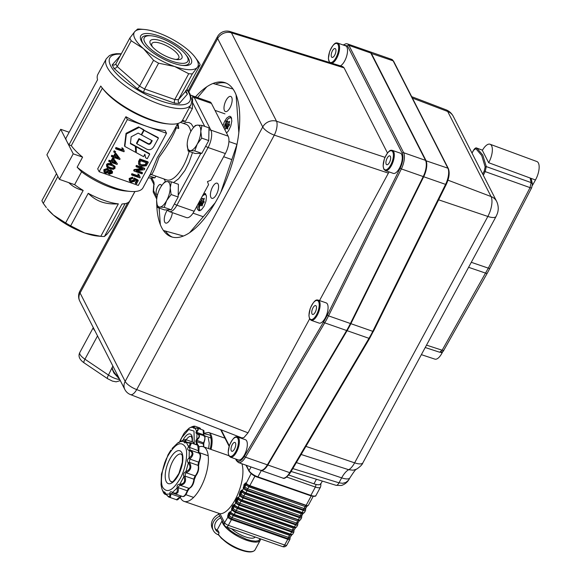 <?xml version="1.0" encoding="UTF-8"?>
<svg xmlns="http://www.w3.org/2000/svg" width="581" height="581" viewBox="0 0 581 581"><rect width="100%" height="100%" fill="white"/><g stroke="black" fill="none" stroke-linecap="round" stroke-linejoin="round"><path stroke-width="0.87" d="M158.402 138.155L144.081 130.362L141.597 134.959L152.237 140.725L151.162 142.723C150.254 144.429 149.019 144.742 147.436 143.674L139.273 139.244L136.833 143.768L145.337 148.38C148.961 150.762 151.873 150.007 154.088 146.107L158.402 138.155L158.083 137.523L143.616 129.984M144.081 130.362L143.754 129.73M141.597 134.959L141.357 134.494M151.728 140.449L150.835 142.098C150.036 143.863 148.794 144.182 147.116 143.042L138.953 138.612L136.506 143.137L136.833 143.768M139.273 139.244L138.953 138.612M145.555 157.734L147.276 158.678L149.702 154.197L136.23 146.848L135.91 146.216L135.983 152.055L136.303 152.687L143.551 156.638L144.865 154.197L145.555 157.734L144.72 154.473M136.23 146.848L136.303 152.687M149.702 154.197L149.375 153.566L135.91 146.216M135.62 146.514L130.42 143.681L131.175 136.796L138.169 133.1L141.219 134.748L143.703 130.159L143.384 129.527L138.598 126.919L126.048 133.339L124.523 145.802L124.842 146.434L135.693 152.353L135.293 145.882L130.471 143.246M143.703 130.159L138.598 126.919M138.924 127.551L126.367 133.971L126.048 133.339M126.367 133.971L124.842 146.434M57.897 176.392L43.292 203.394A40.133 13.356 -151.6 0 1 42.507 201.992A40.133 13.356 -151.6 0 1 41.897 200.656L56.495 173.654M134.886 191.519L129.926 200.685A40.133 13.356 -151.6 0 1 125.416 203.604A40.133 13.356 -151.6 0 1 121.995 204.004L104.427 236.489A40.133 13.356 -151.6 0 1 101.116 236.365A40.133 13.356 -151.6 0 1 100.789 236.336L118.35 203.858A40.133 13.356 -151.6 0 1 88.225 193.32L70.664 225.806L84.688 232.996A36.124 12.019 -151.6 0 1 53.423 215.079A36.124 12.019 -151.6 0 1 47.381 208.87L53.423 215.079L65.624 222.915L83.185 190.437A40.133 13.356 -151.6 0 1 74.622 184.685L81.58 171.816A40.133 13.356 -151.6 0 0 125.641 191.018L130.238 191.425A45.485 15.142 -151.6 0 1 77.142 167.212L81.58 171.816M43.292 203.394L46.378 207.599M167.016 209.886L169.253 211.557L186.53 217.599A13.378 5.483 -70.7 0 0 188.97 217.272A13.378 5.483 -70.7 0 0 194.156 211.266L176.878 205.224L208.078 147.516L225.355 153.558A13.378 5.483 -70.7 0 0 228.66 143.87A13.378 5.483 -70.7 0 0 228.144 136.165L210.867 130.122L194.185 97.397A13.378 5.483 -70.7 0 0 192.652 95.887L209.879 101.907A13.378 5.483 -70.7 0 1 211.462 103.44L228.144 136.165M153.812 184.177L153.239 191.28A2.673 1.256 5.4 0 1 153.602 190.728L153.907 185.55M178.244 123.375L177.445 125.394M177.111 124.675L178.737 128.495L177.997 123.659M70.664 225.806A40.133 13.356 -151.6 0 1 65.624 222.915M104.427 236.489L107.289 233.918L112.227 227.498L125.104 203.677M66.953 141.575A48.165 16.028 -151.6 0 1 65.755 138.569L97.557 79.75A48.165 16.028 -151.6 0 1 97.862 74.346L106.265 58.812A48.165 16.028 28.4 0 0 107.158 67.222A48.165 16.028 28.4 0 0 160.182 104.377A48.165 16.028 28.4 0 0 190.996 104.624L182.594 120.165A48.165 16.028 -151.6 0 1 169.093 124.007A48.165 16.028 -151.6 0 1 102.038 87.746A48.165 16.028 -151.6 0 1 100.767 86.039L68.965 144.858A48.165 16.028 -151.6 0 1 66.953 141.575L60.7 129.302L46.901 154.822L59.415 179.369L73.213 153.842L66.953 141.575M99.155 171.736L97.688 168.868L125.895 116.708A45.485 15.142 28.4 0 0 146.935 126.418A45.485 15.142 28.4 0 0 165.055 130.405L166.522 133.267L138.314 185.426L99.155 171.736L127.355 119.577L166.522 133.267M172.078 133.986L157.313 157.567L150.617 173.559L142.984 187.794A45.485 15.142 -151.6 0 1 130.238 191.425M169.093 124.007L166.798 123.797A45.485 15.142 -151.6 0 1 103.469 89.554L102.038 87.746M102.379 88.174L71.289 145.671A45.485 15.142 28.4 0 0 82.596 157.124L77.142 167.212M157.582 194.613A5.352 2.193 109.3 0 1 157.052 194.584A5.352 2.193 109.3 0 1 156.42 193.967A5.352 2.193 109.3 0 1 157.11 187.881A5.352 2.193 109.3 0 1 160.588 184.482A5.352 2.193 109.3 0 1 161.22 185.092A5.352 2.193 109.3 0 1 161.474 185.913M194.671 56.669L198.76 62.138A40.133 13.356 -151.6 0 1 200.155 64.876L197.293 67.447L192.362 73.867L178.396 99.685A40.133 13.356 -151.6 0 1 174.758 99.54L144.625 89.002L143.551 92.299L174.714 103.2L174.249 101.53L174.758 99.54L188.716 73.714L174.692 66.524L158.591 63.184L144.625 89.002A40.133 13.356 -151.6 0 1 139.593 86.119L153.551 60.293L143.427 48.615L131.219 40.772L117.26 66.597L115.808 68.05L113.999 68.413L137.101 88.61L138.365 87.767L139.593 86.119L117.26 66.597A40.133 13.356 -151.6 0 1 115.866 63.859L129.824 38.034L134.763 31.621L137.624 29.05A40.133 13.356 -151.6 0 1 140.936 29.166L144.379 29.471A36.124 12.019 28.4 0 0 134.763 31.621A36.124 12.019 28.4 0 0 143.427 48.615A36.124 12.019 28.4 0 0 174.692 66.524A36.124 12.019 28.4 0 0 197.293 67.447A36.124 12.019 28.4 0 0 194.671 56.669A36.124 12.019 28.4 0 0 188.636 50.46A36.124 12.019 28.4 0 0 157.364 32.543A36.124 12.019 28.4 0 0 144.379 29.471M186.196 90.701L178.396 99.685L178.185 101.69L179.376 103.389L187.445 94.093L186.065 92.611L186.196 90.701L200.155 64.876M120.311 55.631L112.213 64.905L114.297 65.087L115.568 64.288M185.651 54.425A24.751 8.236 28.4 0 0 160.095 37.896A24.751 8.236 28.4 0 0 151.191 35.79A24.751 8.236 28.4 0 0 146.652 44.955A24.751 8.236 28.4 0 0 171.969 61.179A24.751 8.236 28.4 0 0 185.651 54.425L186.726 55.783A26.755 8.904 -151.6 0 1 182.376 65.413M159.129 36.007A28.767 9.572 -151.6 0 1 188.549 54.861A28.767 9.572 -151.6 0 1 183.269 65.508A28.767 9.572 -151.6 0 1 172.927 63.068A28.767 9.572 -151.6 0 1 143.224 43.858A28.767 9.572 -151.6 0 1 159.129 36.007M175.571 59.407A15.309 5.098 28.4 0 0 178.788 58.136A15.309 5.098 28.4 0 0 178.498 55.464A15.309 5.098 28.4 0 0 164.677 44.86A15.309 5.098 28.4 0 0 151.852 43.568A15.309 5.098 28.4 0 0 152.135 46.24A15.309 5.098 28.4 0 0 152.549 46.959M150.479 44.098A18.062 6.013 -151.6 0 1 161.7 41.04A18.062 6.013 -151.6 0 1 181.577 54.977A18.062 6.013 -151.6 0 1 176.856 59.567A18.062 6.013 -151.6 0 1 151.706 45.972A18.062 6.013 -151.6 0 1 150.479 44.098M143.79 44.555A26.755 8.904 -151.6 0 1 149.47 35.637L151.191 35.79M131.219 40.772A40.133 13.356 -151.6 0 1 129.824 38.034M158.591 63.184A40.133 13.356 -151.6 0 1 153.551 60.293M192.362 73.867A40.133 13.356 -151.6 0 1 188.716 73.714M194.156 211.266L208.557 184.635L207.453 181.606L210.954 180.19L225.355 153.558M112.068 164.684C109.141 163.762 107.391 163.973 106.831 165.316L107.035 167.241L109.816 168.839L113.433 169.347L115.06 168.207L114.849 166.282L111.748 164.053L115.125 166.682M110.252 168.032L107.826 166.762L107.63 165.629C107.863 164.743 109.199 164.699 111.632 165.483L114.065 166.762L114.261 167.887C114.029 168.78 112.692 168.831 110.252 168.032L109.932 167.408C112.373 168.199 113.709 168.149 113.934 167.255L114.036 166.725M107.536 166.166L109.932 167.408M106.759 166.841L106.512 164.692C107.071 163.341 108.821 163.13 111.748 164.053M109.41 160.85L108.981 161.634L110.913 162.31L110.448 163.174L111.356 163.493L111.821 162.629L117.05 164.452L117.391 163.813L113.738 159.085L112.83 158.766L111.341 161.525L109.41 160.85L109.09 160.218L111.022 160.893L112.511 158.134L113.418 158.453L117.391 163.813M113.324 159.848L115.888 163.116L112.249 161.845L113.324 159.848M112.482 161.409L115.329 162.404M110.448 163.174L110.361 162.114M108.981 161.634L108.662 161.01L109.09 160.218M113.738 159.085L113.418 158.453M112.83 158.766L112.511 158.134M111.341 161.525L111.022 160.893M112.082 155.904L111.661 156.688L113.593 157.364L113.121 158.228L114.029 158.54L114.501 157.676L119.722 159.506L120.071 158.867L116.418 154.132L115.51 153.82L114.014 156.572L112.082 155.904L111.763 155.272L113.694 155.948L115.183 153.188L116.098 153.507L120.071 158.867M116.004 154.902L118.56 158.163L114.922 156.892L116.004 154.902M115.161 156.456L118.001 157.451M113.121 158.228L113.034 157.168M111.661 156.688L111.341 156.057L111.763 155.272M116.418 154.132L116.098 153.507M115.51 153.82L115.183 153.188M114.014 156.572L113.694 155.948M114.53 151.387L114.05 152.273L115.176 152.665L115.655 151.779L114.203 150.755L115.655 151.779M114.05 152.273L113.723 151.641L114.203 150.755M115.866 148.91L123.956 151.743L124.232 151.234L123.208 148.685L122.25 148.351L122.598 150.334L116.287 148.126L115.866 148.91L115.539 148.286L115.968 147.494L122.271 149.702L121.923 147.719L123.208 148.685M122.25 148.351L121.923 147.719M124.232 151.234L123.513 150.116M122.598 150.334L122.271 149.702M116.287 148.126L115.968 147.494M130.188 180.146L131.233 180.785L133.79 180.059L133.63 178.628L134.109 180.684L131.553 181.417L130.304 180.48L130.311 179.362L132.483 178.687L132.838 177.83L129.483 179.093L129.469 180.974L131.175 182.274L134.865 181.207L135.01 179.827L137 180.916L135.62 183.465L136.564 183.799L138.278 180.633L134.472 178.563L134.138 179.544M138.278 180.633L137.958 180.001L134.153 177.939L134.472 178.563M135.62 183.465L135.3 182.841L136.484 180.64M129.41 180.858L129.164 178.461L132.519 177.205L132.838 177.83M133.63 178.628L134.153 177.939M131.814 175.092L139.905 177.917L140.181 177.408L139.157 174.859L138.198 174.525L138.547 176.508L132.236 174.3L131.814 175.092L131.495 174.46L131.916 173.675L138.227 175.876L137.871 173.893L139.157 174.859M138.198 174.525L137.871 173.893M140.181 177.408L139.462 176.297M138.547 176.508L138.227 175.876M132.236 174.3L131.916 173.675M136.717 166.028L136.274 166.834L142.592 169.042L134.465 170.175L134 171.039L142.062 173.857L142.498 173.058L136.165 170.843L144.306 169.71L144.778 168.846L136.717 166.028L136.39 165.396L144.458 168.214L144.778 168.846M134 171.039L133.681 170.407L134.146 169.55L141.219 168.563M134.465 170.175L134.146 169.55M136.274 166.834L135.954 166.202L136.39 165.396M142.498 173.058L142.178 172.426L137.225 170.698M140.181 159.608L138.481 163.631L139.295 165.098L141.415 166.297L146.238 165.81L148.249 162.426L140.181 159.608L139.861 158.976L147.923 161.794L148.249 162.426M139.571 163.617L140.086 164.452L139.948 162.143L140.682 160.777L146.84 162.934L145.373 165.294L141.887 165.44L139.687 163.936M139.767 163.82L141.568 164.808L145.054 164.663L146.281 162.738M138.677 164.3L138.619 161.271L139.861 158.976M109.134 170.981L108.901 169.841L107.739 169.056L104.144 170.291L104.014 172.02L105.444 173.24L108.175 172.768L109.272 174.271L112.38 173.16L112.511 171.649L111.298 170.603L109.134 170.981M105.873 172.434L104.9 171.642L104.958 170.574L107.303 169.855L108.269 170.64L108.226 171.7L105.873 172.434L105.553 171.802L107.906 171.068L108.044 170.313M109.715 173.465L108.981 172.855L109.032 172.005L110.891 171.417L111.603 172.027L111.559 172.877L109.715 173.465L109.395 172.84L111.24 172.252L111.363 171.693M108.908 172.564L109.395 172.84M104.812 171.359L105.553 171.802M104.072 172.15L103.817 169.659L107.42 168.425L109.01 170.022M108.814 170.356L110.971 169.972L112.453 171.518M60.7 129.302L69.161 132.257M127.355 119.577L125.895 116.708M71.289 145.671L68.965 144.858M73.213 153.842L82.596 157.124M59.415 179.369L74.622 184.685M151.503 174.605L166.602 179.885A29.435 12.063 109.3 0 0 183.378 165.948A29.435 12.063 109.3 0 0 189.166 151.409M151.169 174.409C152.099 175.121 154.72 169.434 159.034 157.342C167.422 146.02 173.211 136.128 176.392 127.675L175.869 126.978M101.116 236.365L97.673 236.06A36.124 12.019 -151.6 0 1 84.688 232.996L100.789 236.336M121.995 204.004L125.416 203.604M68.761 182.637L70.221 184.003C73.736 187.104 78.057 189.246 83.185 190.437M88.225 193.32C92.306 197.409 96.722 200.278 101.486 201.919C106.229 203.597 111.85 204.243 118.35 203.858M155.846 176.123L154.924 177.837L149.411 175.912M154.924 177.837L148.308 177.953M190.612 95.11L192.66 95.821L192.398 108.524L185.47 121.335L182.514 120.303M192.398 108.524L189.45 107.492M185.47 121.335L181.671 121.4M162.273 184.809L164.706 181.955L167.008 181.541L171.373 181.838L170.218 187.83A13.378 5.483 -70.7 0 0 169.42 183.197A13.378 5.483 -70.7 0 0 167.008 181.541A13.378 5.483 -70.7 0 0 162.164 184.961A13.378 5.483 -70.7 0 0 160.211 188.004A13.378 5.483 -70.7 0 0 156.616 200.757A13.378 5.483 -70.7 0 0 156.616 200.815A13.378 5.483 -70.7 0 0 157.415 205.391A13.378 5.483 -70.7 0 0 159.826 207.054L157.516 207.468L156.616 200.815M166.631 200.59L164.191 207.359L159.826 207.054A13.378 5.483 -70.7 0 0 166.631 200.59A13.378 5.483 -70.7 0 0 170.218 187.83L171.119 194.541L166.631 200.59M171.373 181.838L178.411 184.3L178.156 197.003L171.228 209.814L164.191 207.359M178.156 197.003L171.119 194.541M171.228 209.814L164.554 209.93L157.516 207.468M192.856 128.372L195.289 125.518L197.591 125.104L201.956 125.402L200.801 131.393A13.378 5.483 -70.7 0 0 200.002 126.76A13.378 5.483 -70.7 0 0 197.591 125.104A13.378 5.483 -70.7 0 0 192.739 128.524A13.378 5.483 -70.7 0 0 190.793 131.567A13.378 5.483 -70.7 0 0 187.198 144.32A13.378 5.483 -70.7 0 0 187.198 144.379A13.378 5.483 -70.7 0 0 187.997 148.954A13.378 5.483 -70.7 0 0 190.408 150.617L188.099 151.031L187.198 144.379M197.206 144.153L194.773 150.922L190.408 150.617A13.378 5.483 -70.7 0 0 197.206 144.153A13.378 5.483 -70.7 0 0 200.801 131.393L201.701 138.104L197.206 144.153M201.956 125.402L208.993 127.864L208.739 140.566L201.81 153.377L194.773 150.922M208.739 140.566L201.701 138.104M201.81 153.377L195.136 153.493L188.099 151.031M222.937 125.946L224.128 122.373L226.634 118.168L229.313 116.287L230.192 116.353L231.26 117.355L231.812 121.037L230.795 126.062L228.544 130.754L226.546 133.034M203.909 193.226L205.405 193.611L206.473 196.516L205.965 201.266L204.054 206.27L201.382 209.821L198.862 210.736L197.322 208.702L197.141 205.739M197.562 97.601L206.792 86.794A81.609 33.451 109.3 0 1 212.98 83.475L232.996 89.002A81.609 33.451 109.3 0 1 236.082 94.877L238.82 132.657A81.609 33.451 109.3 0 1 236.997 144.284L220.853 192.173A81.609 33.451 109.3 0 1 218.086 197.576A81.609 33.451 109.3 0 1 215.195 202.747L189.624 232.705A81.609 33.451 109.3 0 1 183.436 236.017L163.421 230.49A81.609 33.451 109.3 0 1 160.334 224.615L159.136 208.034M172.354 212.646A8.025 3.29 109.3 0 1 170.291 219.219A8.025 3.29 109.3 0 1 165.687 223.075A8.025 3.29 109.3 0 1 166.384 211.774A8.025 3.29 109.3 0 1 167.321 210.257M216.452 194.475A8.025 3.29 109.3 0 1 211.847 198.332A8.025 3.29 109.3 0 1 212.544 187.031A8.025 3.29 109.3 0 1 217.149 183.175A8.025 3.29 109.3 0 1 216.452 194.475M230.032 107.725A8.025 3.29 109.3 0 1 225.428 111.581A8.025 3.29 109.3 0 1 226.118 100.281A8.025 3.29 109.3 0 1 230.722 96.424A8.025 3.29 109.3 0 1 230.032 107.725M172.375 237.121A81.609 33.451 -70.7 0 1 165.607 231.26L163.421 230.49M241.885 463.761A28.963 11.874 109.3 0 1 237.476 494.976A28.963 11.874 109.3 0 1 220.017 513.735L184.09 501.381A28.963 11.874 109.3 0 1 180.655 498.07A28.963 11.874 109.3 0 1 180.284 497.249M295.025 527.701L293.405 528.144L294.102 527.345L237.782 507.656L238.13 507.249L294.451 526.945L294.102 527.345L295.744 527.599L294.001 530.141L293.855 532.102A3.413 1.14 -151.6 0 1 291.669 532.087L290.202 534.556A3.145 1.046 -151.6 0 0 291.851 534.803L290.108 537.352L289.963 539.313A3.413 1.14 -151.6 0 1 287.777 539.291L284.668 545.029L228.348 525.34L231.456 519.596A3.413 1.14 -151.6 0 1 227.854 517.221L227.643 516.175L228.573 513.125L230.061 511.708L230.628 512.079A3.413 1.14 28.4 0 0 234.23 514.461L235.349 512.391L231.754 510.016L231.543 508.963L232.473 505.92L233.954 504.497L234.528 504.867A3.413 1.14 28.4 0 0 238.13 507.249L239.249 505.179A3.413 1.14 -151.6 0 1 235.646 502.797L235.436 501.759L236.365 498.709L237.854 497.292L238.421 497.663A3.413 1.14 28.4 0 0 242.03 500.045L243.148 497.975A3.413 1.14 -151.6 0 1 239.546 495.593L239.336 494.547L240.265 491.504L241.754 490.081L242.328 490.458A3.413 1.14 28.4 0 0 245.923 492.833L247.041 490.763A3.413 1.14 -151.6 0 1 243.439 488.381L244.02 484.554L245.647 482.876L246.221 483.247A3.413 1.14 28.4 0 0 249.823 485.629L254.979 476.093M231.543 508.963L233.199 508.302L234.143 506.552L233.257 508.615L236.009 510.438L292.33 530.126L293.405 528.144L237.084 508.448L234.143 506.552A1.765 1.59 88 0 0 234.02 505.187L232.712 506.559L232.139 509.268L235.574 511.738L291.894 531.426L293.848 530.896M235.436 501.759L237.099 501.091L238.043 499.348L237.15 501.403L239.909 503.226L240.984 501.243L238.043 499.348L237.919 497.975L236.612 499.355L236.039 502.064L239.466 504.526L295.787 524.222L297.748 523.692M239.336 494.547L240.992 493.886L241.936 492.136L241.05 494.199L243.809 496.021L244.877 494.032L241.936 492.136L241.812 490.771L240.512 492.143L239.953 494.925L243.366 497.321L299.687 517.01L301.641 516.48M227.643 516.175L229.299 515.507L230.243 513.764L229.357 515.819L232.117 517.642L233.184 515.659L230.243 513.764L230.12 512.398L228.82 513.771L228.26 516.553L231.674 518.942L287.994 538.638L289.948 538.108M243.236 487.343L244.891 486.675L245.836 484.932L244.95 486.987L247.702 488.81L248.777 486.827L245.836 484.932L245.712 483.559L244.405 484.939L243.831 487.641L247.266 490.11L303.587 509.806L305.541 509.268M198.992 446.927A28.963 11.874 109.3 0 1 203.205 446.702A28.963 11.874 109.3 0 1 206.64 450.014A28.963 11.874 109.3 0 1 202.885 482.971A28.963 11.874 109.3 0 1 184.09 501.381M305.65 508.063L304.023 508.506L302.243 512.529A3.413 1.14 28.4 0 0 304.429 512.544L305.548 510.474A3.413 1.14 -151.6 0 1 303.362 510.459L247.041 490.763L247.702 488.81L304.023 508.506L305.098 506.523L248.777 486.827L249.823 485.629L306.143 505.317L305.098 506.523A2.615 0.871 -151.6 0 0 306.768 506.53L307.436 505.971L249.474 486.028L245.712 483.559L245.647 482.876M242.124 492.216L241.754 490.081M297.755 524.897L296.637 526.96A3.413 1.14 28.4 0 1 294.451 526.945L295.569 524.875A3.413 1.14 -151.6 0 0 297.755 524.897L297.9 522.936L299.643 520.387L241.674 500.444L237.919 497.982L237.854 497.292M293.957 529.683L292.33 530.126L291.669 532.087L235.349 512.391L237.782 507.656L234.02 505.187L233.954 504.497M291.132 534.912L289.505 535.355L290.202 534.556L233.882 514.86L230.12 512.398L230.061 511.708M251.137 473.602L246.032 483.69M243.853 487.72L242.132 490.901M239.953 494.925L238.232 498.106M234.339 505.317L236.06 502.137M232.16 509.348L230.439 512.529M228.26 516.553L224.593 522.704L220.017 513.735M112.874 366.015L108.465 375.057L84.942 359.196A10.705 3.559 -151.6 0 1 79.8 352.536L93.33 327.524M95.102 330.996A10.705 3.559 -151.6 0 1 93.359 327.582M483.472 152.549L482.368 150.377A13.109 5.447 110.3 0 1 490.052 144.241A13.109 5.447 110.3 0 1 488.657 162.709L487.553 160.538M490.052 144.241L536.859 161.525A13.109 5.447 110.3 0 1 535.464 179.987L488.657 162.709M535.464 179.987L532.428 185.397M442.86 351.454L442.134 352.841A13.109 5.302 108.3 0 1 434.878 359.123L421.363 354.657M201.222 205.013L200.118 205.986L200.452 203.829L202.522 204.556M202.609 204.142L200.46 203.386L200.452 203.829M200.46 203.386L200.162 202.609L202.784 203.524M203.553 202.827L200.416 201.723L200.162 202.609M200.416 201.723L201.186 200.83L204.229 201.897M203.931 201.266L201.425 200.394L201.186 200.83M201.425 200.394L202.014 198.775L202.754 199.036M202.282 198.339L202.014 198.775M202.486 198.332L202.784 199.101M203.989 199.436L202.871 199.167M203.009 199.094L204.301 198.274L203.611 200.619L204.2 202.101L202.791 203.517L202.123 205.957M202.348 205.434L201.324 205.078L202.043 206.008M224.077 128.183L224.934 124.45L227.708 119.323L229.299 117.972L230.715 117.754L231.674 118.582M226.554 128.074L225.457 129.062L225.791 126.898L227.861 127.617M227.948 127.203L225.798 126.455L225.791 126.898M225.798 126.455L225.501 125.678L228.122 126.593L229.263 125.605L229.517 124.719L228.95 123.688L229.633 121.342M228.892 125.895L225.748 124.792L225.501 125.678M225.748 124.792L226.525 123.898L229.568 124.966M229.27 124.334L226.764 123.462L226.525 123.898M226.764 123.462L227.353 121.843L228.086 122.097M227.614 121.407L227.353 121.843M227.817 121.393L228.115 122.17M229.328 122.504L228.21 122.228M228.348 122.163L229.662 121.444M227.687 128.503L226.655 128.147L227.461 129.026L228.13 126.578M425.844 161.133A12.876 5.28 109.3 0 1 425.895 161.271A12.876 5.28 109.3 0 1 423.396 176.544L350.575 323.486A53.249 21.824 109.3 0 1 346.806 330.451L267.55 464.771A12.876 5.28 109.3 0 1 263.367 469.535A12.876 5.28 109.3 0 1 263.244 469.608A12.876 5.28 -70.7 0 0 267.55 464.771L346.806 330.451A53.249 21.824 -70.7 0 0 350.575 323.486L423.396 176.544A12.876 5.28 -70.7 0 0 425.844 161.133M230.41 457.153L238.363 459.934A10.705 4.387 -70.7 0 0 245.305 453.129A10.705 4.387 -70.7 0 0 246.693 440.95A10.705 4.387 -70.7 0 0 245.429 439.723L237.476 436.948A10.705 4.387 -70.7 0 1 238.747 438.168A10.705 4.387 -70.7 0 1 237.36 450.348A10.705 4.387 -70.7 0 1 230.41 457.153L228.849 455.678L228.173 452.439L229.379 445.62C234.02 435.401 236.162 436.774 237.476 436.948M311.155 320.313L319.1 323.087A10.705 4.387 -70.7 0 0 326.05 316.289A10.705 4.387 -70.7 0 0 327.437 304.11A10.705 4.387 -70.7 0 0 326.166 302.883L318.221 300.108A10.705 4.387 -70.7 0 1 319.485 301.328A10.705 4.387 -70.7 0 1 318.097 313.508A10.705 4.387 -70.7 0 1 311.155 320.313L309.593 318.838L308.918 315.592L310.123 308.772C314.764 298.561 316.906 299.934 318.221 300.108M385.341 170.603L393.286 173.385A10.705 4.387 -70.7 0 0 400.236 166.58A10.705 4.387 -70.7 0 0 401.624 154.408A10.705 4.387 -70.7 0 0 400.353 153.181L392.407 150.399A10.705 4.387 -70.7 0 1 393.671 151.626A10.705 4.387 -70.7 0 1 392.284 163.806A10.705 4.387 -70.7 0 1 385.341 170.603L383.78 169.129L383.104 165.89L384.31 159.071C388.95 148.859 391.086 150.232 392.407 150.399M340.364 65.871A10.705 4.387 -70.7 0 0 346.254 57.359A10.705 4.387 -70.7 0 0 346.901 47.076A10.705 4.387 -70.7 0 0 345.63 45.855L337.684 43.074A10.705 4.387 -70.7 0 1 338.948 44.301A10.705 4.387 -70.7 0 1 338.149 55.013A10.705 4.387 -70.7 0 1 331.976 63.264M387.476 152.992L344.075 67.854L342.746 66.612L230.061 31.548A10.705 10.705 0 0 0 217.468 36.676A10.705 3.559 -151.6 0 0 217.664 38.549L262.743 126.956A10.705 9.093 -27 0 1 268.712 121.669A10.705 9.093 -27 0 1 276.527 121.226L231.456 32.812A10.705 9.093 153 0 0 223.634 33.262A10.705 9.093 153 0 0 217.664 38.549L188.832 91.871M319.535 300.566L389.052 171.903M130.5 394.601A10.705 4.249 -68.8 0 0 132.483 394.346A10.705 4.249 -68.8 0 0 136.717 389.582L274.297 135.133A10.705 3.559 -151.6 0 1 267.151 131.393A10.705 3.559 -151.6 0 1 262.743 126.956L125.162 381.405A10.705 9.093 -27 0 0 124.428 388.522A10.705 9.093 -27 0 0 124.842 389.488A10.705 10.705 0 0 0 130.5 394.601L241.863 437.885L243.875 437.638L248.014 432.838L309.622 318.896M369.465 51.615A13.145 5.389 109.3 0 1 369.705 51.68A13.145 5.389 109.3 0 1 371.259 53.183L425.989 160.523A13.145 5.389 109.3 0 1 423.702 176.733L350.88 323.675A53.517 21.94 109.3 0 1 347.089 330.676L324.743 322.862L245.487 457.182A13.145 5.389 109.3 0 1 238.471 462.563L260.361 470.218A13.145 5.389 -70.7 0 0 263.106 469.695A13.145 5.389 -70.7 0 0 267.376 464.836L346.632 330.516A53.517 21.94 -70.7 0 0 350.416 323.515L423.237 176.573A13.145 5.389 -70.7 0 0 425.793 160.981A13.145 5.389 -70.7 0 0 425.524 160.363L370.801 53.024A13.145 5.389 -70.7 0 0 369.24 51.52L347.358 43.865A13.145 5.389 109.3 0 1 348.912 45.369L370.801 53.024M156.717 203.11A81.609 33.451 -70.7 0 0 161.605 227.447A81.609 33.451 -70.7 0 0 171.272 236.787A81.609 33.451 -70.7 0 0 217.781 198.136A81.609 33.451 -70.7 0 0 225.145 82.713A81.609 33.451 -70.7 0 0 195.463 96.867M153.638 192.95A2.673 2.273 -27 0 1 153.522 192.747L156.725 199.036A81.609 33.451 -70.7 0 0 156.725 199.072M226.22 83.141A81.609 33.451 -70.7 0 0 215.406 84.143M159.063 208.013A81.609 33.451 -70.7 0 0 159.434 212.232M335.673 49.087A4.684 1.917 109.3 0 1 335.07 54.418A4.684 1.917 109.3 0 1 332.027 57.396A4.684 1.917 109.3 0 1 331.475 56.858A4.684 1.917 109.3 0 1 332.085 51.535A4.684 1.917 109.3 0 1 335.121 48.557A4.684 1.917 109.3 0 1 335.673 49.087M390.396 156.42A4.684 1.917 109.3 0 1 389.793 161.743A4.684 1.917 109.3 0 1 386.75 164.721A4.684 1.917 109.3 0 1 386.198 164.183A4.684 1.917 109.3 0 1 386.801 158.86A4.684 1.917 109.3 0 1 389.844 155.882A4.684 1.917 109.3 0 1 390.396 156.42M316.209 306.122A4.684 1.917 109.3 0 1 315.606 311.452A4.684 1.917 109.3 0 1 312.563 314.43A4.684 1.917 109.3 0 1 312.012 313.893A4.684 1.917 109.3 0 1 312.622 308.562A4.684 1.917 109.3 0 1 315.657 305.584A4.684 1.917 109.3 0 1 316.209 306.122M235.472 442.962A4.684 1.917 109.3 0 1 234.862 448.292A4.684 1.917 109.3 0 1 231.826 451.27A4.684 1.917 109.3 0 1 231.267 450.733A4.684 1.917 109.3 0 1 231.877 445.402A4.684 1.917 109.3 0 1 234.913 442.424A4.684 1.917 109.3 0 1 235.472 442.962M208.318 438.285L209.24 443.201L208.637 448.597M291.11 471.46L336.065 485.317A5.244 2.222 -72.9 0 0 337.002 485.179A5.244 2.222 -72.9 0 0 338.984 482.811L342.601 483.305L345.869 482.426L348.455 480.262L349.915 477.836A13.378 4.452 28.4 0 1 341.657 477.865A18.156 7.444 109.3 0 1 348.687 469.717A15.317 6.282 -70.7 0 0 354.628 462.846L487.851 216.452A15.317 6.282 -70.7 0 0 491.047 196.538L447.682 111.479A15.317 6.282 -70.7 0 0 445.939 109.751L411.675 96.657M236.118 459.15L236.474 459.847A12.078 4.953 -70.7 0 0 244.347 456.288A1.068 0.428 -149.5 0 0 245.487 457.182L289.723 472.651L368.979 338.331L347.089 330.676L267.834 464.996A13.145 5.389 109.3 0 1 260.818 470.378A13.145 5.389 109.3 0 1 260.593 470.283M482.688 174.031L484.263 170.988L485.157 166.892L481.707 155.526L475.839 148.627L473.66 150.196L472.019 153.108M487.423 160.312L483.574 152.767M482.462 150.203L476.863 148.111L482.796 155.091L486.282 166.594L531.128 182.601L530.133 178.026M426.519 345.129L442.141 350.227A2.687 0.98 -150.6 0 0 443.84 350.183L443.84 350.183C443.514 351.52 442.119 352.202 439.657 352.231L442.141 350.227L488.309 268.131L530.054 187.641L531.128 182.601L532.407 183.959L531.709 187.685A2.687 0.806 -152.6 0 1 530.054 187.641L485.2 171.606L483.312 175.251M482.477 150.189L476.71 148.039L475.839 148.627M485.157 166.892L486.282 166.594L485.2 171.606L484.263 170.988M197.678 445.228L195.768 441.756L196.044 440.013L196.85 439.338C199.762 436.956 199.799 435.038 196.959 433.6L196.167 433.353L195.942 432.082L196.56 431.356C198.738 429.018 198.179 427.928 194.875 428.088L197.003 428.059L198.332 428.734L198.092 430.172L196.538 432.358L197.337 433.441C200.213 434.987 200.169 437.094 197.22 439.766L196.371 441.531L198.128 445.467M203.546 446.818L203.357 443.971L196.371 441.531L195.768 441.756M196.044 440.013L203.524 442.896C205.318 438.793 205.362 436.353 203.662 435.583L196.167 433.353M195.158 428.044L193.981 428.291L193.32 427.841L193.698 427.289C195.02 425.793 194.01 425.815 190.67 427.362L189.028 428.233M184.758 432.358L183.814 433.651L184.758 432.358M194.018 428.19L197.627 428.197L203.103 430.114C203.285 431.058 204.556 428.684 203.728 434.958L203.684 435.59C205.434 434.857 205.463 437.304 203.771 442.94L203.764 446.891M195.942 432.082L203.524 434.799L203.103 430.114M200.779 429.301L199.966 427.986L194.664 426.127L193.981 428.291M203.749 431.008L203.699 434.893M204.795 436.977L204.919 439.41L203.51 444.392L203.713 446.876M195.87 444.596L196.828 442.221M197.337 433.441L196.959 433.6L196.85 439.338L197.22 439.766M194.875 428.088L197.024 431.654M193.32 427.841L194.453 428.074M194.664 426.127L190.684 427.355L194.228 427.413M190.67 427.362L188.883 428.415M288.779 475.026L313.958 483.828A10.705 3.559 28.4 0 0 319.724 484.634A10.705 3.559 28.4 0 0 320.806 483.886L322.324 481.083M165.091 492.92L164.953 493.269L163.987 492.637L162.193 489.652L163.704 493.095L163.973 492.506C164.147 491.403 164.728 491.802 165.73 493.697L165.861 493.908C168.715 497.481 170.044 497.445 169.848 493.806L169.819 493.596C169.935 491.671 170.756 491.243 172.274 492.303L172.463 492.427C176.283 494.155 177.844 492.666 177.14 487.96L177.082 487.706C176.871 485.396 177.699 484.256 179.573 484.278L179.798 484.293C184.184 483.929 185.557 481.38 183.916 476.652L183.807 476.413C183.088 474.256 183.712 472.702 185.666 471.765L185.905 471.685C190.299 469.542 191.12 466.616 188.36 462.919L188.193 462.752C186.922 461.234 187.169 459.694 188.927 458.126L189.145 457.981C192.994 454.85 193.037 452.33 189.283 450.435L189.065 450.369C187.343 449.817 187.147 448.699 188.476 447.014L190.474 443.405L186.842 442.482M181.032 441.654L180.575 441.378C183.995 439.817 185.855 439.272 186.174 439.744L185.666 441.538L184.555 441.284C186.319 439.323 184.998 439.352 180.575 441.378L177.895 442.795L172.049 448.525M188.476 447.014L198.433 450.754L197.663 445.22L190.357 442.664L191.323 443.405L189.5 447.631L190.074 450.079C193.909 452.214 193.858 455.148 189.922 458.874L189.348 462.461C192.035 466.623 191.076 470.029 186.486 472.687L185.477 473.377L185.041 476.297C186.457 481.569 184.852 484.539 180.241 485.2L178.309 486.682L178.352 490.727L177.771 492.753L175.687 493.879L172.855 493.073L172.463 492.427L172.855 493.073L172.463 492.427L177.14 487.96L178.309 487.866M188.927 458.126L189.755 459.034L198.687 462.156C200.634 457.341 200.685 454.327 198.847 453.122L189.914 449.999L189.065 450.369M185.666 441.538L185.738 442.424L190.357 442.664M194.395 444.073L193.248 442.221L186.174 439.744M164.953 493.269L164.699 494.148L166.442 494.751M170.952 494.082L170.386 496.937L169.354 497.227L176.428 499.696L179.899 497.031L170.967 493.908L166.311 494.191M197.663 445.22C198.847 445.075 199.247 447.036 198.862 451.11L199.007 453.202C201.055 453.333 201.113 456.354 199.181 462.273L198.586 465.853C199.08 469.368 198.157 472.702 195.819 475.846L194.337 479.557C193.72 483.922 192.108 486.842 189.508 488.323L187.721 490.887C185.993 495.302 184.148 497.147 182.194 496.414L172.601 492.964L170.967 493.908L169.819 493.596M181.628 496.123C183.443 497.387 185.303 495.608 187.227 490.771L178.294 487.648L177.082 487.706M179.573 484.278L180.052 485.222L188.985 488.345C191.527 487.038 193.168 483.988 193.916 479.202L184.976 476.079L183.807 476.413M185.666 471.765L186.298 472.796L195.231 475.919C197.816 472.382 198.796 468.882 198.165 465.417L189.232 462.294L188.193 462.752M166.362 458.678L164.496 463.333M170.858 450.152L167.996 454.85L161.474 473.951L161.046 484.728L161.685 488.084L161.097 484.728M166.202 494.024L165.73 493.697M165.403 493.342L163.973 492.506M172.274 492.303L172.695 492.993M185.041 476.297L183.916 476.652L179.798 484.293L180.241 485.2M189.348 462.461L188.36 462.919L185.905 471.685L186.486 472.687M190.074 450.079L189.283 450.435L189.145 457.981L189.922 458.874M186.428 442.555L188.651 446.854L189.617 447.479M179.122 442.657L177.96 442.758M179.238 442.62L178.076 442.693M179.108 442.671L178.236 442.628M180.836 441.763L180.342 441.502L180.836 441.763M186.196 442.591C184.25 443.071 183.661 442.678 184.438 441.4L187.547 442.323M184.438 441.4L180.575 441.378L178.461 442.628L179.05 442.678M231.543 528.754A15.382 5.12 28.4 0 0 245.247 536.793A15.382 5.12 28.4 0 0 255.161 537.011M222.262 520.917A21.403 7.125 28.4 0 0 246.344 540.163A21.403 7.125 28.4 0 0 260.208 540.337L255.044 549.88A21.403 7.125 -151.6 0 1 241.18 549.706A21.403 7.125 -151.6 0 1 218.289 534.128L218.434 534.818L219.081 532.668A9.231 7.873 153.6 0 1 215.406 529.284A9.231 7.873 153.6 0 1 215.711 522.37A9.231 7.873 153.6 0 1 220.715 517.882M218.369 534.803A11.627 9.921 -26.4 0 1 213.256 530.351A11.627 9.921 -26.4 0 1 213.641 521.636A11.627 9.921 -26.4 0 1 219.785 516.059M219.081 532.668L218.151 530.787A9.231 7.873 -26.4 0 1 215.014 528.311M218.834 514.192A11.627 9.921 153.6 0 0 212.711 519.755A11.627 9.921 153.6 0 0 212.326 528.478L213.256 530.351M151.162 142.723L150.835 142.098M147.436 143.674L147.116 143.042M169.253 211.557A13.378 5.483 -70.7 0 0 171.693 211.23A13.378 5.483 -70.7 0 0 176.878 205.224A2.673 0.893 -151.6 0 1 175.055 204.287A2.673 0.893 -151.6 0 1 174.467 203.815M205.718 146.151A2.673 0.893 -151.6 0 0 206.262 146.579A2.673 0.893 -151.6 0 0 208.078 147.516A13.378 5.483 -70.7 0 0 211.382 137.828A13.378 5.483 -70.7 0 0 210.867 130.122A2.673 2.273 -27 0 0 208.949 130.18M200.837 153.399L178.193 195.281M192.522 102.43L204.73 126.375M150.617 177.909L153.798 184.141L153.892 182.158L151.721 177.895M156.964 197.329L153.602 190.728A2.673 2.273 -27 0 0 153.428 192.529A2.673 2.273 -27 0 0 153.522 192.747A2.673 2.673 0 0 1 153.239 191.28M180.459 122.373L186.036 124.319A29.435 12.063 109.3 0 1 189.515 127.689A29.435 12.063 109.3 0 1 190.793 131.56M173.537 182.594L178.621 178.781L184.874 170.553L188.985 162.527L192.514 152.578M193.56 127.479L191.243 123.84L188.978 122.518L186.319 122.373L183.371 123.39M186.77 89.634A45.485 15.142 -151.6 0 1 160.741 100.898A45.485 15.142 -151.6 0 1 114.704 71.674A45.485 15.142 -151.6 0 1 121.124 54.135M174.714 103.2L179.376 103.389M137.101 88.61L143.551 92.299M187.445 94.093L185.659 90.585M112.213 64.905L113.999 68.413M106.831 165.316L106.512 164.692M114.261 167.887L113.934 167.255M129.483 179.093L129.164 178.461M134.109 180.684L133.79 180.059M131.553 181.417L131.233 180.785M146.114 164.27L145.795 163.639M138.939 161.903L138.619 161.271M141.887 165.44L141.568 164.808M145.373 165.294L145.054 164.663M104.144 170.291L103.817 169.659M107.739 169.056L107.42 168.425M111.559 172.877L111.24 172.252M108.226 171.7L107.906 171.068M111.298 170.603L110.971 169.972M163.944 178.955L165.672 181.65M176.392 127.675L178.737 128.495M154.176 184.613L153.892 182.158M192.623 97.347A2.673 2.273 -27 0 1 194.185 97.397L211.462 103.44M257.623 477.161L257.884 476.863A8.025 2.673 -151.6 0 1 252.43 474.052A8.025 2.673 -151.6 0 1 249.046 470.668L249.322 471.431C250.767 473.66 253.469 475.556 257.419 477.103L310.407 495.622M286.731 477.052L315.367 487.06A8.025 2.673 28.4 0 0 319.688 487.662A8.025 2.673 28.4 0 0 320.501 487.103L315.999 495.426A8.025 2.673 -151.6 0 1 315.185 495.985A8.025 2.673 -151.6 0 1 310.864 495.382L310.603 495.68M316.086 484.452L315.367 487.06L310.864 495.382L257.884 476.863L261.297 470.545M251.05 466.964L249.046 470.668L246.308 465.301M226.314 121.276L224.891 120.783M199.588 210.351L197.678 209.683M311.22 495.934L306.143 505.317A3.413 1.14 28.4 0 0 308.329 505.339L313.188 496.348M302.868 513.742L303.543 513.176L301.895 512.929L301.198 513.727L299.469 517.671A3.413 1.14 -151.6 0 0 301.655 517.686L301.8 515.725L302.868 513.742A2.615 0.871 -151.6 0 1 301.198 513.727L244.877 494.032L245.923 492.833L302.243 512.529L301.895 512.929L245.574 493.233L242.255 491.047L242.328 490.458M298.925 520.496L297.305 520.939L240.984 501.243L242.03 500.045L298.351 519.734L299.469 517.671L243.148 497.975L243.809 496.021L300.13 515.71L301.75 515.267M301.655 517.686L300.537 519.755A3.413 1.14 28.4 0 1 298.351 519.734L295.569 524.875L239.249 505.179L239.909 503.226L296.23 522.922L297.85 522.479M290.057 536.895L288.437 537.338L287.777 539.291L231.456 519.596L232.117 517.642L288.437 537.338L289.505 535.355L233.184 515.659L234.23 514.461L290.551 534.15A3.413 1.14 28.4 0 0 292.737 534.171L293.855 532.102M224.491 525.282A3.413 3.413 0 0 0 226.401 526.952A3.413 1.402 109.3 0 0 228.348 525.34A3.413 1.14 -151.6 0 1 224.593 522.704A3.413 2.898 153 0 0 224.491 525.282L218.427 513.386M282.722 546.648A3.413 3.413 0 0 0 286.854 545.051A3.413 1.14 28.4 0 1 284.668 545.029A3.413 1.402 109.3 0 1 282.722 546.648L226.401 526.952M245.995 482.985L245.937 484.924M246.221 483.247L246.017 485.004M245.313 485.433A1.765 0.588 28.4 0 0 244.55 484.677L244.165 484.293M245.167 485.694A1.765 0.588 28.4 0 0 244.405 484.939L244.02 484.554M244.891 486.856L243.286 488.011M244.95 486.987L243.439 488.381M242.037 492.136L242.103 490.197M241.413 492.637A1.765 0.588 28.4 0 0 240.65 491.882L240.265 491.504M241.275 492.899A1.765 0.588 28.4 0 0 240.512 492.143L240.127 491.766M240.992 494.068L239.387 495.215M241.05 494.199L239.546 495.593M238.145 499.34L238.203 497.401M238.421 497.663L238.225 499.42M237.513 499.849A1.765 0.588 28.4 0 0 236.75 499.094L236.365 498.709M237.375 500.11A1.765 0.588 28.4 0 0 236.612 499.355L236.227 498.97M237.099 501.272L235.487 502.427M237.15 501.403L235.646 502.797M234.245 506.552L234.303 504.613M234.528 504.867L234.325 506.632M233.62 507.053A1.765 0.588 28.4 0 0 232.858 506.298L232.473 505.92M233.475 507.315A1.765 0.588 28.4 0 0 232.712 506.559L232.327 506.182M233.199 508.484L231.594 509.631M233.257 508.615L231.754 510.016M230.345 513.757L230.41 511.817M230.628 512.079L230.432 513.836M229.72 514.265A1.765 0.588 28.4 0 0 228.958 513.51L228.573 513.125M229.582 514.526A1.765 0.588 28.4 0 0 228.82 513.771L228.435 513.386M229.299 515.688L227.694 516.843M229.357 515.819L227.854 517.221M118.597 377.243A26.755 8.904 -151.6 0 1 112.315 367.054M120.325 380.635L116.12 381.826L112.402 381.1L107.616 378.71L84.085 362.849A5.352 1.423 -56 0 1 83.867 362.108A5.352 1.423 -56 0 1 84.942 359.196L97.572 335.84M107.616 378.71A5.352 1.423 -56 0 1 107.398 377.97A5.352 1.423 -56 0 1 108.465 375.057A10.705 3.559 -151.6 0 0 119.73 379.458M442.134 352.841L440.732 352.376M201.309 209.879A8.076 3.312 109.3 0 1 199.152 209.029A8.076 3.312 109.3 0 1 199.799 200.823M202.072 196.618A8.076 3.312 109.3 0 1 206.335 195.514M200.554 205.689L200.104 205.536M225.886 128.757L225.435 128.597M244.347 456.288L323.602 321.968A52.443 21.497 -70.7 0 0 327.321 315.105L400.135 168.163A12.078 4.953 -70.7 0 0 402.241 153.275L347.511 45.935L343.465 45.093M221.179 429.846L229.313 445.809M347.511 45.935A1.068 0.908 -27 0 1 348.912 45.369L403.642 152.709A13.145 5.389 109.3 0 1 401.355 168.918L445.583 184.388A13.145 5.389 -70.7 0 0 447.871 168.178L393.148 60.838A13.145 5.389 -70.7 0 0 391.587 59.335L393.62 61.237A1.068 0.908 153 0 0 393.148 60.838L370.947 53.307M400.135 168.163L401.355 168.918L328.534 315.861L350.416 323.515L372.77 331.33L445.583 184.388L446.215 184.279M402.241 153.275A1.068 0.908 -27 0 1 403.642 152.709L425.524 160.363M248.014 432.838L136.717 389.582A10.705 3.559 28.4 0 1 129.57 385.835A10.705 3.559 28.4 0 1 125.162 381.405L80.084 292.991A10.705 9.093 153 0 0 79.35 300.116A10.705 9.093 153 0 0 79.764 301.081A10.705 10.705 0 0 1 79.887 291.125A10.705 3.559 28.4 0 0 80.084 292.991L134.952 191.512M344.075 67.854L231.456 32.812A10.705 4.517 -72.7 0 0 230.061 31.548M388.428 173.145L274.297 135.133A10.705 4.074 -71.6 0 0 276.846 127.355A10.705 4.074 -71.6 0 0 276.527 121.226L384.971 157.342M327.321 315.105L328.534 315.861A53.517 21.94 109.3 0 1 324.743 322.862A1.068 0.428 -149.5 0 1 323.602 321.968M238.471 462.563L236.445 460.66A1.068 0.908 -27 0 1 236.474 459.847M338.077 44.65A10.037 4.111 109.3 0 1 335.985 57.693A10.037 4.111 109.3 0 1 329.071 61.295A10.037 4.111 109.3 0 1 331.17 48.252A10.037 4.111 109.3 0 1 338.077 44.65M392.8 151.982A10.037 4.111 109.3 0 1 390.701 165.026A10.037 4.111 109.3 0 1 383.794 168.628A10.037 4.111 109.3 0 1 385.893 155.585A10.037 4.111 109.3 0 1 392.8 151.982M318.613 301.684A10.037 4.111 109.3 0 1 316.514 314.728A10.037 4.111 109.3 0 1 309.608 318.33A10.037 4.111 109.3 0 1 311.706 305.286A10.037 4.111 109.3 0 1 318.613 301.684M237.869 438.524A10.037 4.111 109.3 0 1 235.777 451.568A10.037 4.111 109.3 0 1 228.87 455.17A10.037 4.111 109.3 0 1 230.962 442.126A10.037 4.111 109.3 0 1 237.869 438.524M203.713 433.658L210.046 435.082A19.26 7.894 109.3 0 1 210.191 449.142M211.034 449.433A19.928 8.17 -70.7 0 0 210.925 434.726A19.928 8.17 -70.7 0 0 208.564 432.446L203.989 433.259M438.626 199.82L487.851 216.452A13.378 4.452 -151.6 0 0 496.109 216.415L497.256 213.823C497.111 213.902 499.892 208.485 496.668 201.447A13.378 11.359 153 0 0 491.047 196.538L447.958 180.161M305.904 446.382L354.628 462.846A13.378 4.452 -151.6 0 0 362.885 462.81L496.109 216.415M301.125 454.487L348.687 469.717L353.168 470.203L356.545 469.187C356.262 468.562 354.047 471.445 349.915 477.836M296.361 462.563L341.657 477.865L338.984 482.811L292.809 468.584M412.394 98.066L447.682 111.479A13.378 11.359 153 0 1 453.303 116.389C451.669 113.273 449.215 111.058 445.939 109.751M282.707 478.032A13.145 5.389 -70.7 0 0 289.723 472.651A1.068 0.428 -149.5 0 0 290.427 472.622C286.869 477.437 284.298 479.245 282.707 478.032L260.818 470.378M425.662 160.654L447.871 168.178A1.068 0.908 153 0 1 448.35 168.577C449.897 172.717 449.2 178.004 446.252 184.431L373.43 331.366L372.77 331.33A53.517 21.94 -70.7 0 1 368.979 338.331A1.068 0.428 -149.5 0 0 369.683 338.302L290.427 472.622A1.068 0.428 -149.5 0 0 290.427 472.397M373.394 331.214L369.683 338.302A1.068 0.428 -149.5 0 0 369.683 338.084M471.293 262.314L488.309 268.131A2.687 0.806 -152.6 0 0 489.965 268.175A2.687 0.806 -152.6 0 1 489.965 268.175L531.709 187.685M489.965 268.175L487.314 273.085A2.687 0.98 -150.6 0 1 485.607 273.128L468.591 267.311M194.25 443.564L194.018 431.058L188.709 429.526L181.889 437.457L179.907 441.749M203.677 435.002L203.662 435.583A1.046 0.428 109.3 0 1 203.524 434.799L203.524 434.799M192.064 441.807L192.108 438.713L191.236 436.375A10.465 4.292 -70.7 0 0 186.218 439.766M182.928 440.333A12.375 5.076 109.3 0 1 183.153 439.897A12.375 5.076 109.3 0 1 189.98 433.934A12.375 5.076 109.3 0 1 192.26 441.872M203.51 444.392L203.357 443.971A1.046 0.428 109.3 0 1 203.524 442.896L203.524 442.896M203.662 435.583L203.873 436.091L203.662 435.583M316.427 479.26L313.958 483.828M187.227 490.771L187.663 490.829L187.227 490.771A3.515 1.438 109.3 0 1 187.612 489.936A3.515 1.438 109.3 0 1 188.985 488.345L189.849 487.822L188.985 488.345M194.228 479.681L193.916 479.202A3.515 1.438 109.3 0 1 194.78 476.631A3.515 1.438 109.3 0 1 195.231 475.919L195.87 475.599L195.231 475.919M180.531 496.726L179.899 497.031A3.515 1.438 109.3 0 1 181.098 496.029M198.484 466.267L198.165 465.417A3.515 1.438 109.3 0 1 198.687 462.156L199.123 462.207L198.687 462.156M199.007 453.202L198.847 453.122A3.515 1.438 109.3 0 1 198.433 450.754L198.753 451.226M172.811 461.118A14.714 6.035 -70.7 0 0 169.775 480.226A14.714 6.035 -70.7 0 0 171.504 481.889C172.07 480.029 170.124 487.19 178.948 473.384L182.318 462.229C182.543 457.145 182.376 454.691 181.824 454.879L181.221 454.102A14.714 6.035 -70.7 0 0 172.811 461.118M169.855 459.055A17.401 7.132 109.3 0 1 182.899 458.736A17.401 7.132 109.3 0 1 169.405 483.777A17.401 7.132 109.3 0 1 169.855 459.055M185.128 446.629C180.844 440.819 175.164 443.819 168.083 455.62C162.331 465.272 159.528 482.942 162.978 487.75C167.284 493.422 172.964 490.422 180.023 478.759C185.767 469.099 188.578 451.43 185.128 446.629M162.193 489.652L161.634 487.873M190.474 443.405L191.323 443.405M260.165 538.761L258.567 540.65L255.618 541.18L251.471 540.715L246.482 539.299L235.733 534.142L230.889 530.852L226.539 527.003M218.224 534.309L221.223 538.115L226.663 542.632L233.511 546.786L240.723 549.953M217.388 529.516L217.105 530.257A21.403 7.125 -151.6 0 1 217.388 529.516L222.153 520.707M171.954 134.211L177.735 123.528M190.996 104.624L191.955 100.339L189.791 93.476L186.973 89.263M121.32 53.764L116.251 53.713L112.148 54.432L109.373 55.631L106.265 58.812M108.313 173.523L107.993 172.898M151.539 174.62L150.123 174.598M224.978 113.861L214.992 110.368M203.256 216.728L193.023 213.154M236.968 144.379L228.914 141.568M231.841 159.593L223.641 156.725M315.999 495.426C315.962 496.508 314.125 496.595 310.486 495.702L257.499 477.183C254.151 476.151 251.326 474.154 249.024 471.176L245.966 465.185M320.501 487.103C321.002 485.208 320.981 484.067 320.429 483.675M306.768 506.53L305.693 508.52L305.548 510.474M203.205 446.702L228.841 455.664M289.963 539.313L286.854 545.051M307.436 505.971L308.329 505.339M303.536 513.176L304.429 512.544M300.537 519.755L299.643 520.387M295.744 527.599L296.637 526.96M291.851 534.803L292.737 534.171M119.606 379.219L113.912 373.009L112.242 369.167L112.184 367.475M84.085 362.849C79.415 359.566 77.992 356.124 79.8 352.536M205.739 193.996L204.243 194.504L202.224 196.334M199.726 200.961L199.225 209.763L199.908 210.7M202.842 199.16L203.953 199.552M201.251 205.013L202.355 205.398M231.085 117.064L227.941 118.952L226.053 121.763L224.048 128.125M228.173 122.228L229.284 122.613M226.59 128.081L227.694 128.466M79.887 291.125L127.631 202.827M188.164 90.876L217.468 36.676M347.358 43.865L346.058 43.698L343.153 44.984M236.445 460.66L235.574 458.961M229.146 446.346L220.627 429.628M329.507 62.494L328.381 58.565L329.587 51.745C334.228 41.534 336.37 42.9 337.684 43.074M124.842 389.488L79.764 301.081M224.985 438.19L208.564 432.446M369.705 51.68L391.587 59.335M393.62 61.237L448.35 168.577M336.065 485.317L341.367 485.498C344.86 484.387 347.511 482.208 349.304 478.962M496.668 201.447L453.303 116.389M356.545 469.187C360.278 466.645 362.384 464.517 362.885 462.81M439.657 352.231L425.227 347.518M471.975 153.014L473.653 150.036C474.88 148.235 475.904 147.567 476.71 148.039M531.136 178.396L532.407 183.959M443.84 350.183L487.314 273.085M183.85 433.593L179.907 441.008M179.674 441.575L179.507 442.003M189.682 428.161L188.992 428.248L184.685 432.446M210.961 438.045L203.699 435.503M199.966 427.986L200.946 429.359M208.187 455.744L198.789 452.454M193.618 497.416L185.804 494.685M165.178 492.935L165.919 494.082C167.807 496.319 168.955 497.365 169.354 497.227M163.581 492.848L164.699 494.14M161.474 473.951L161.38 474.561M194.729 444.196L193.248 442.221M181.512 496.051L180.488 496.966C178.345 499.5 176.987 500.408 176.428 499.696M260.208 540.337L260.578 538.907M255.044 549.88C253.055 552.589 248.305 552.64 240.803 550.025C231.986 547.099 224.484 541.986 218.289 534.673"/></g></svg>
